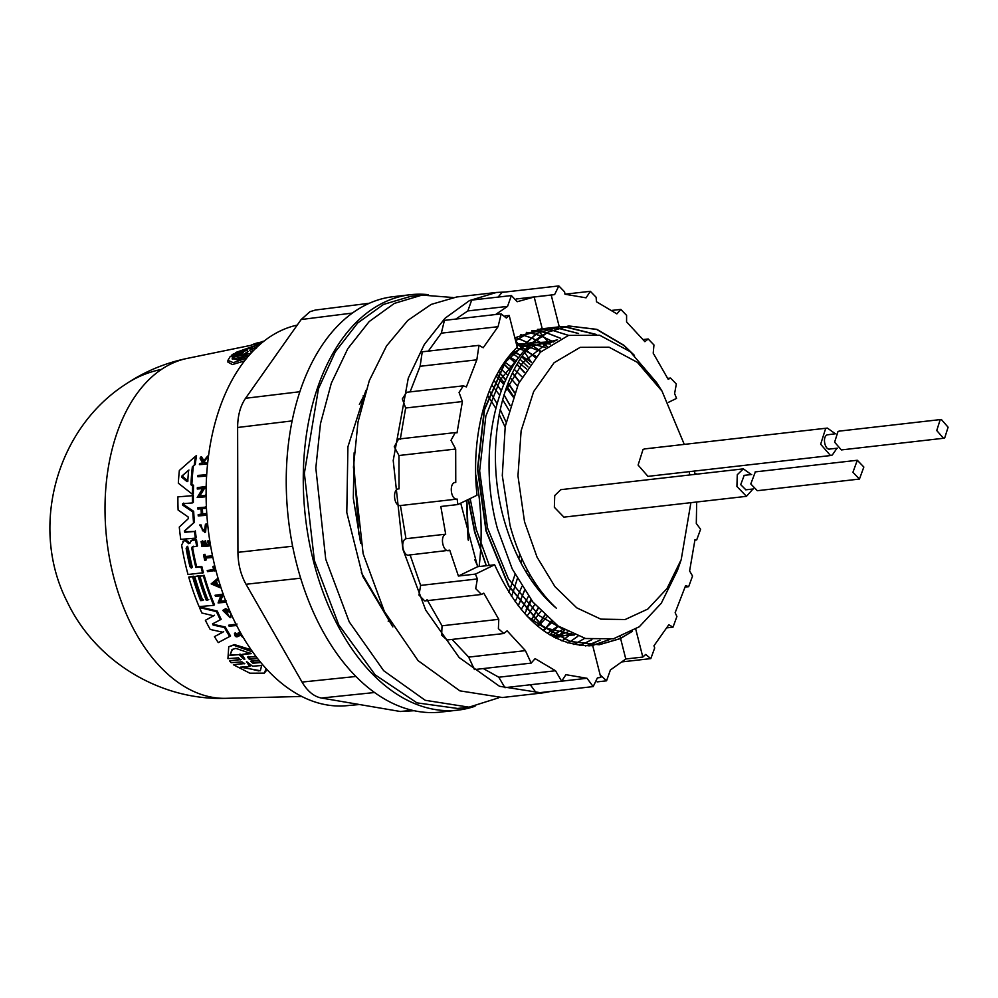 <?xml version="1.0" encoding="UTF-8"?>
<svg xmlns="http://www.w3.org/2000/svg" width="998" height="998" viewBox="0 0 998 998"><rect width="100%" height="100%" fill="white"/><g stroke="black" fill="none" stroke-linecap="round" stroke-linejoin="round"><path stroke-width="1.5" d="M388.771 619.82A178.318 110.516 -96.5 0 1 388.222 621.305M248.402 656.472L250.249 658.618L257.222 658.056M251.92 660.489L253.841 662.56L260.403 662.048M267.127 669.708L264.283 673.139L249.862 673.201L233.395 664.755L244.36 663.583M233.395 664.755L244.822 663.283M244.211 663.82L241.953 661.836L231.162 662.697L229.49 660.826L241.217 659.341M240.618 659.865L238.422 657.819L227.931 658.655L228.742 646.741L234.443 644.608L251.109 649.723M213.347 623.351L213.959 624.499L225.261 626.969A179.702 111.377 83.5 0 0 230.588 636L218.263 642.587A179.777 111.427 -96.5 0 1 214.445 636.637L222.828 632.221L210.216 629.451A179.777 111.427 -96.5 0 1 205.376 620.294L213.684 615.791L201.895 613.009A179.777 111.427 -96.5 0 1 199.475 607.545L216.441 611.624A181.162 112.275 83.5 0 0 220.333 619.783L212.524 623.9L213.123 625.06L224.425 627.53A181.162 112.275 83.5 0 0 229.727 636.574M214.445 636.637L223.677 631.659M205.376 620.294L214.495 615.242M199.475 607.545L200.299 606.996L217.252 611.075A179.702 111.377 83.5 0 0 221.169 619.234L220.333 619.783M194.747 576.557L198.19 576.27A180.675 111.976 83.5 0 0 206.237 600.172L207.958 600.023A180.838 112.075 -96.5 0 1 199.912 576.12L203.367 575.821A181.162 112.275 83.5 0 0 213.697 605.362L199.089 606.597A179.777 111.427 -96.5 0 1 188.734 577.069L192.602 576.744A180.139 111.651 83.5 0 0 200.66 600.646L202.806 600.459A180.351 111.776 -96.5 0 1 194.747 576.557L198.989 575.721A179.216 111.077 83.5 0 0 207.048 599.623L208.769 599.486M199.912 576.12L204.166 575.285A179.702 111.377 83.5 0 0 214.508 604.813L213.697 605.362M188.734 577.069L193.412 576.195A178.679 110.741 83.5 0 0 201.459 600.097L203.617 599.923M224.725 609.242L230.164 612.56A182.372 113.023 83.5 0 0 230.95 614.219L230.139 617.712L222.766 610.427L229.103 616.49L226.159 610.676A182.085 112.849 83.5 0 0 227.082 612.685L226.321 612.747A182.01 112.811 -96.5 0 1 224.725 609.242L225.548 608.693L229.49 610.277M222.766 610.427L223.577 609.878L224.799 610.888L229.004 616.228M227.494 611.263A180.626 111.951 83.5 0 0 227.906 612.136L227.082 612.685M222.878 595.182L220.558 601.183L226.072 600.721M215.069 595.257L222.679 594.608A182.372 113.023 83.5 0 0 223.065 595.644L222.08 595.731L219.747 601.732L225.261 601.27A182.372 113.023 83.5 0 0 225.685 602.293L218.075 602.929L220.808 595.831L215.456 596.293A181.648 112.587 -96.5 0 1 215.069 595.257L223.49 594.072M218.537 579.489L216.429 581.273A180.663 111.976 83.5 0 0 217.489 584.579L220.595 585.901M238.547 633.356L239.732 632.158M240.269 633.044L238.622 636.262C235.99 637.522 234.63 636.549 234.518 633.356L235.366 634.179L236.214 633.618C236.326 635.427 237.112 635.951 238.534 635.202M235.341 632.794L234.493 633.368L235.366 632.782L236.214 633.618M236.701 625.534L229.103 626.17A181.648 112.587 -96.5 0 1 228.592 625.235L237.025 624.037M213.572 566.49L214.383 565.941A180.875 112.1 83.5 0 0 214.458 566.253A180.875 112.1 83.5 0 0 215.556 570.469L207.522 571.629A181.648 112.587 -96.5 0 1 207.222 570.507L213.734 569.945A182.26 112.961 -96.5 0 1 212.898 566.727A182.26 112.961 -96.5 0 1 212.861 566.552L213.572 566.49A182.335 113.011 83.5 0 0 213.609 566.664A182.335 113.011 83.5 0 0 214.757 571.018M207.222 570.507L214.545 569.409M193.4 546.23L192.614 547.715A179.216 111.077 83.5 0 0 196.681 566.901L201.808 566.465A179.702 111.377 83.5 0 0 202.058 567.413A179.702 111.377 83.5 0 0 203.442 572.715L188.023 574.499A179.777 111.427 -96.5 0 1 186.626 569.197A179.777 111.427 -96.5 0 1 181.636 545.095L183.869 540.941L182.871 541.303L186.364 540.242L184.692 540.392M242.514 637.136L241.678 636.362M239.532 633.767L238.684 634.329L239.42 633.618L241.641 636.4M239.483 635.689L238.622 636.262L239.42 633.618M192.876 539.706L190.992 540.642L192.876 539.706M183.719 503.092L182.634 505.088L182.646 503.765M257.621 658.58L249.313 659.241L247.479 657.083L255.95 656.41M228.742 646.741L233.557 645.207L252.669 651.944M253.841 662.56L252.893 663.208L250.635 661.225M256.573 347.978L254.091 349.213M231.86 356.036L231.873 355.014L243.35 352.519L241.441 353.941L230.288 356.373L227.943 360.328L233.27 362.636L246.818 358.045M253.816 350.248L250.473 351.77M359.467 704.526L346.481 705.711A192.065 119.036 -96.5 0 1 215.431 568.536A192.065 119.036 -96.5 0 1 297.217 325.099M475.709 474.649A192.826 119.511 -96.5 0 1 480.574 550.434M480.525 551.195A192.826 119.511 -96.5 0 1 479.115 566.552M186.139 548.339L186.963 546.792L188.285 548.164A180.351 111.776 83.5 0 0 192.152 566.577L191.304 568.062L190.007 566.752A180.151 111.651 -96.5 0 1 186.139 548.339L186.963 547.79A178.692 110.753 83.5 0 0 190.805 566.215L192.115 567.513M192.614 547.715L191.791 548.264A180.675 111.976 83.5 0 0 195.87 567.438L201.01 567.001A181.162 112.275 83.5 0 0 201.209 567.825A181.162 112.275 83.5 0 0 202.644 573.251M191.791 548.264L192.215 546.916M193.063 539.693L196.456 539.419L195.62 539.98A181.162 112.275 -96.5 0 0 196.668 546.442L192.564 546.792M195.62 539.98L192.24 540.255M192.053 540.267L188.697 543.685L185.528 540.804M189.608 543.311L190.431 542.75M188.048 470.644L188.535 471.306A180.675 111.976 83.5 0 0 187.786 480.949L187.075 481.635L181.823 477.294L181.923 475.996L188.16 470.607M187.786 546.243L186.963 547.79M232.472 649.299L229.914 655.374L231.998 649.586L235.827 648.363L251.172 653.665L242.015 654.401L244.884 659.179L244.036 659.254L239.071 654.638L229.914 655.374M249.55 666.452L246.469 661.474L252.544 666.215L261.626 665.504L260.391 670.731L240.468 667.163L249.55 666.452L250.523 665.791L249.038 663.495M257.384 346.768L249.749 350.148L252.793 347.753L243.075 349.824L259.617 344.56M248.851 355.637L237.025 359.854L232.16 358.294L232.372 357.421L242.052 355.288L248.153 351.471L245.246 354.577L250.885 353.342M410.477 294.709L393.449 296.656A209.056 129.565 83.5 0 0 366.827 304.415L366.303 304.677A209.056 129.565 83.5 0 0 296.119 404.103L295.895 404.901A209.056 129.565 83.5 0 0 296.281 562.523L296.506 563.383A209.056 129.565 83.5 0 0 367.252 686.874L367.775 687.298A209.056 129.565 83.5 0 0 440.817 712.073L457.833 710.139A209.056 129.565 -96.5 0 1 313.422 561.013A209.056 129.565 -96.5 0 1 410.477 294.709A209.056 129.565 -96.5 0 1 428.08 294.635M414.17 710.726L400.335 711.499L321.406 698.026C313.908 696.567 307.446 691.24 302.045 682.071L246.019 584.267C240.78 574.86 238.085 564.207 237.936 552.331L237.624 427.481C237.711 415.642 240.356 405.912 245.558 398.277L301.159 319.535L310.004 311.675L315.418 310.041L369.36 303.255M475.023 706.247A209.056 129.565 -96.5 0 1 457.833 710.139M468.985 707.183L457.645 708.468L416.977 702.866L375.161 674.873L338.746 624.81L314.382 560.539L304.365 473.289L318.474 388.709L335.316 351.82L357.671 323.003L383.556 304.415L410.665 296.369M557.246 625.409L555.886 628.715M498.601 697.851L468.985 707.17L425.185 700.284L383.694 670.731L349.225 621.866L325.735 559.254L315.817 467.987L320.47 423.688L331.311 383.22L347.828 348.601L369.185 321.568L394.322 303.417L422.017 295.096L452.955 297.504M524.723 613.608L526.32 610.714M526.445 610.477L531.435 600.21M544.085 595.182L543.723 596.043M538.059 608.144L532.82 617.288M532.683 617.5L530.986 620.12M531.161 620.294L532.857 617.675M532.994 617.463L538.246 608.343M543.922 596.268L544.272 595.419M544.746 615.055L539.244 623.263M539.107 623.451L537.311 625.821M537.473 625.971L539.282 623.6M539.407 623.413L544.933 615.23M360.652 543.186L353.317 498.227L354.128 452.83M499.137 372.242L505.736 380.163M508.032 383.22L514.531 392.813M514.656 392.488L508.144 382.92M505.861 379.901L499.262 372.005M353.641 461.126L358.843 534.204M503.965 364.208L510.415 370.869M512.411 373.14L519.334 381.872M519.471 381.598L512.535 372.89M510.539 370.632L504.09 364.008M508.905 357.247L515.23 362.835M516.964 364.532L524.387 372.591M524.536 372.354L517.089 364.32M515.355 362.636L509.042 357.072M551.333 691.352L542.089 692.974L499.511 686.287L459.18 657.557L425.697 610.065L402.855 549.212L393.212 460.502L408.282 378.117L424.325 344.472L445.083 318.2L469.522 300.56L496.43 292.464L505.824 291.965M542.089 692.986L502.381 697.515L459.866 690.853L418.062 660.626L384.417 611.562L363.135 553.74L353.442 467.139L357.995 422.067L369.322 380.575L386.513 345.969L407.833 320.395L431.173 304.415L456.71 296.98L496.43 292.451M495.582 314.532L507.545 306.398L511.388 295.57L517.214 301.72L534.192 297.005L551.208 295.059L559.254 326.833L537.174 333.257L505.45 361.987L484.566 409.629L477.793 468.91L486.276 530.799L508.843 585.863L542.151 625.696L570.083 641.427L599.324 644.72L620.282 638.633L632.445 631.297M511.388 295.57L471.68 300.099L467.837 310.927L455.861 319.061M507.545 306.398L467.837 310.927M516.203 298.988L554.601 294.61L558.83 285.927L564.606 291.89L564.98 294.223L586.076 297.828L590.342 291.304L596.118 297.267L596.467 301.758L616.876 313.871L620.818 309.405L626.594 315.368L626.569 321.867L644.883 341.678L648.176 338.983L653.952 344.946L653.216 353.18L668.198 379.327L670.544 378.042L676.332 384.005L674.611 393.561L676.557 398.402L668.448 402.344M558.83 285.927L502.081 292.389L498.089 297.092M694.546 471.056L694.82 473.426L697.19 474.125M696.679 502.006L696.305 523.463L700.596 529.264L696.704 539.918L694.982 539.656L689.606 570.968L692.55 576.021L688.67 586.674L685.626 585.589L675.147 612.697L676.906 616.502L673.014 627.156L668.81 624.748L653.94 645.806L654.7 647.952L650.821 658.605L645.656 654.476L642.812 657.058L625.783 658.992L610.402 669.982L606.559 680.811L600.147 674.91M631.235 631.984L619.983 638.658L599.012 644.745L569.771 641.465L541.852 625.734L508.531 585.901L485.976 530.836L477.481 468.948L484.255 409.667L505.15 362.024L536.874 333.295L558.531 326.92L540.816 328.928L514.856 337.86M827.379 428.08L644.82 448.888L643.049 449.412L638.096 465.068L647.952 476.358L830.511 455.55L820.655 444.247L825.608 428.604L827.379 428.08L835.351 433.756M837.01 448.214L832.295 455.026L830.511 455.537M560.776 489.681L554.726 495.557L554.352 507.283L563.907 517.139L746.467 496.33L736.911 486.475L737.285 474.736L743.335 468.873L751.307 474.549M752.966 489.008L746.467 496.33M830.71 448.763C825.296 451.857 821.741 436.924 827.192 434.854L835.75 433.718M745.868 489.806L740.703 484.641L744.209 475.347M940.141 419.834L941.351 419.484L948.1 427.206L944.707 437.922L943.497 438.272L936.748 430.537L940.141 419.834M943.497 438.272L841.364 449.923L834.615 442.189L838.008 431.473L839.231 431.124L941.351 419.472M863.844 467.014L859.453 479.052L852.916 472.316L857.307 460.265L863.844 467.014M859.453 479.065L757.32 490.704L750.783 483.955L755.349 471.879M460.714 503.154L477.618 566.714L486.226 565.741L474.624 532.134L468.237 499.499M468.536 499.362L474.936 532.096L486.338 565.729L494.634 564.781L475.435 574.1L458.406 576.033L449.736 550.185L408.843 555.075M689.306 471.642L689.68 474.973M690.89 502.668L681.21 559.616L667.001 588.558L647.802 609.067L625.135 619.533L600.821 619.134L576.782 607.857L554.95 586.637L537.049 557.158L524.524 521.767L517.962 475.896L521.118 430.824L533.631 391.628L554.115 362.711L580.237 347.329L609.079 347.204L637.398 362.361L661.998 391.091L684.216 444.272M661.998 391.091L656.709 382.683L630.15 351.62L599.661 335.228L568.523 335.403L540.342 352.219L518.449 383.731L505.225 426.458L502.293 475.572L510.09 525.684C519.709 560.751 535.103 588.246 556.298 608.181C533.918 589.094 517.201 561.961 506.161 526.757C481.872 451.096 500.697 362.349 543.324 334.817A160.092 99.214 -96.5 0 0 528.603 346.181C492.388 380.65 478.591 461.263 497.565 529.09L512.224 568.91L532.907 602.068L558.069 625.983L585.564 638.52L613.396 638.795L639.306 626.756L661.287 603.254L677.505 570.245L681.21 559.616M477.618 566.714L458.406 576.033M475.435 574.1L477.381 578.94L475.697 588.595L481.448 594.459L483.793 593.174L498.775 619.321L498.389 628.665L503.815 633.518L507.109 630.823L525.422 650.634L531.173 663.096L535.115 658.63L555.524 670.743L561.649 681.197L565.916 674.685L587.011 678.278L593.174 686.587L597.403 677.891L600.784 677.442L592.737 645.669C552.393 646.791 519.684 619.833 494.634 564.781M620.195 636.899L620.569 638.371M620.594 638.483L625.783 658.992M635.763 629.239L642.812 657.058M534.192 297.005L542.226 328.779M588.92 645.893L593.473 645.145M593.623 645.107L609.878 639.469M609.529 639.518L593.461 645.107M593.311 645.145L588.87 645.893M547.453 328.404L525.834 334.542L515.592 340.755L519.397 345.42M515.542 340.592L525.522 334.579L547.141 328.442M449.736 550.185C443.561 553.965 439.157 536.575 445.694 534.192L440.817 506.485L457.833 504.551L477.032 495.233C470.445 435.477 486.575 376.221 517.226 347.229L509.18 315.455L505.088 315.917M585.577 645.906L588.471 645.082M588.608 645.032L600.072 640.229M559.254 326.833L564.431 326.583M564.556 326.583L596.293 334.442M554.601 294.61L551.208 295.059M457.833 504.551L457.171 499.075C450.397 500.06 448.875 481.947 455.762 482.421L455.687 449.038L450.996 440.293L455.288 432.596L457.009 432.845L462.398 401.545L459.055 392.451L463.322 385.827L466.365 386.912L476.844 359.816L478.978 345.345L483.194 347.753L498.052 326.695L501.183 313.908L506.335 318.038L509.18 315.455M455.076 482.496L455.762 482.421M538.371 331.136L539.357 332.134M539.419 332.197L542.326 335.266M542.413 335.365L550.048 344.235M545.619 628.378L551.308 620.881M528.042 366.902L520.158 359.33M518.586 357.97L512.311 353.067M519.521 345.57L523.85 351.296M524.861 352.693L531.36 362.324M526.058 610.028L530.924 599.549M513.284 396.094L506.834 386.376M504.427 383.095L497.728 374.849M365.879 390.443L347.915 446.78L346.793 512.473L362.686 576.145L392.85 626.906M528.603 346.181L548.214 331.997L568.423 325.997L596.592 329.402L623.513 345.246L632.133 353.317M634.429 355.375L623.825 345.208L596.904 329.365L568.735 325.959L548.526 331.96L543.324 334.817M501.183 313.896L444.434 320.37L441.316 333.17L498.052 326.695M441.316 333.17L428.304 351.121M476.844 359.816L420.108 366.278L410.091 391.89M478.978 345.345L422.241 351.807L420.108 366.278M462.398 401.545L405.65 408.007L400.273 439.32M463.322 385.827L406.585 392.289L402.319 398.926L405.65 408.007M455.687 449.038L398.951 455.512L399.025 488.883C392.139 488.409 393.661 506.535 400.435 505.549L405.974 538.72C399.437 541.103 403.841 558.493 410.028 554.713L420.645 585.414L418.96 595.07L424.711 600.933L481.448 594.471M455.288 432.583L398.551 439.058L394.26 446.755L398.951 455.512M457.171 499.075L400.435 505.549M445.694 534.192L405.974 538.72M477.381 578.94L420.645 585.414M498.775 619.321L442.039 625.796L441.64 635.14L447.079 639.992L503.815 633.518M427.057 599.648L442.039 625.796M525.422 650.634L468.686 657.108L474.437 669.571L531.173 663.109M452.057 639.419L468.686 657.108M555.524 670.743L498.788 677.218L504.913 687.659L561.649 681.197M483.281 668.56L498.788 677.218M587.011 678.278L562.011 681.135M530.275 684.778L536.437 693.049L593.174 686.587M248.976 355.488L245.209 356.311L245.246 354.577M245.234 354.926L242.015 357.022L232.334 359.155M242.339 667.013L258.956 670.968M242.015 654.401L250.448 653.179M230.825 654.763L239.071 654.638M243.387 657.046L239.982 654.027M188.946 470.033L182.908 475.335L182.809 476.62L188.048 480.986M216.067 581.572L214.171 583.169L216.965 584.354M232.334 359.018L232.372 357.421M242.052 355.288L242.015 357.022M250.648 349.949L249.737 350.298M252.781 348.689L252.793 347.753M244.884 659.179L244.036 659.254L244.635 658.855M214.171 583.169L215.269 582.108A182.085 112.849 83.5 0 0 216.167 584.903L213.372 583.705M246.955 350.56L235.827 352.444L260.965 343.586M231.873 355.014L233.569 353.803L247.529 350.086M251.034 351.845L252.594 351.508M263.859 341.229L262.187 341.553A179.777 111.427 -96.5 0 1 263.934 341.166M262.636 342.202L251.746 344.859A179.777 111.427 -96.5 0 1 256.548 343.125L263.46 341.541M197.991 475.397L205.513 474.811A182.335 113.011 83.5 0 0 205.413 476.171L197.891 476.757A181.611 112.562 -96.5 0 1 197.991 475.397L205.513 474.811M229.49 660.826L240.78 659.628M266.154 668.66L264.283 673.139M252.893 663.208L260.852 662.572M259.118 660.464L250.972 661.113M183.52 504.489L193.674 511.338A179.702 111.377 83.5 0 0 194.423 522.278L185.266 530.437L185.64 531.709L184.805 532.283L194.473 531.472A181.162 112.275 83.5 0 0 195.358 538.147L180.763 539.369A179.777 111.427 -96.5 0 1 179.278 527.056L188.285 518.673L188.16 516.976L178.106 510.028A179.777 111.427 -96.5 0 1 177.893 496.867L192.414 495.694A181.162 112.275 83.5 0 0 192.464 502.917L182.821 503.703M184.805 532.283L184.418 530.998L185.266 530.437M182.634 505.088L192.801 511.924A181.162 112.275 83.5 0 0 193.575 522.852L184.418 530.998M192.614 486.051L190.942 484.729A181 112.175 83.5 0 1 192.34 466.852L194.236 465.18A181.162 112.275 83.5 0 1 195.446 456.298L179.353 470.482A179.777 111.427 -96.5 0 0 178.33 483.182L192.414 494.26A181.162 112.275 83.5 0 1 192.614 486.051L193.562 485.402A179.702 111.377 83.5 0 0 193.338 493.636L192.414 494.26M204.839 488.396L203.854 488.484L199.276 496.006L204.752 495.557A182.335 113.011 83.5 0 0 204.752 496.867L197.205 497.478L202.606 488.583L197.292 489.008A181.611 112.562 -96.5 0 1 197.33 487.685L204.877 487.086A182.335 113.011 83.5 0 0 204.839 488.396L205.775 487.773A180.875 112.1 83.5 0 1 205.813 486.45L204.877 487.086M220.246 587.76L211.139 583.892L217.327 578.69A182.372 113.023 83.5 0 0 217.739 580.025L215.618 581.809A182.123 112.874 83.5 0 0 216.691 585.127L219.797 586.45A182.372 113.023 83.5 0 0 220.246 587.76L220.857 587.348M205.363 514.107A182.335 113.011 83.5 0 0 205.451 515.355L198.24 515.954A181.648 112.587 -96.5 0 1 198.153 514.706L201.371 514.432A181.948 112.774 -96.5 0 1 201.06 508.78L197.853 509.042A181.648 112.587 -96.5 0 1 197.804 507.77L205.002 507.184A182.335 113.011 83.5 0 0 205.052 508.456L201.484 508.743A181.998 112.799 83.5 0 0 201.796 514.407L206.237 513.521A180.875 112.1 83.5 0 0 206.312 514.768L205.451 515.355M203.879 541.253L204.765 541.178A181.998 112.799 83.5 0 0 205.426 545.22L208.37 544.97A182.272 112.974 -96.5 0 1 207.696 540.928L208.333 540.866A182.335 113.011 83.5 0 0 209.193 545.981L201.958 546.592A181.648 112.587 -96.5 0 1 201.109 541.477L201.721 541.427A181.711 112.624 83.5 0 0 202.382 545.469L204.54 545.295A181.91 112.749 -96.5 0 1 203.879 541.253L204.765 541.178M237.699 633.917L238.884 632.72L237.699 633.917L237.449 636.25M237.686 635.776C236.252 636.524 235.478 636 235.366 634.179M203.056 461.625L207.547 456.186A182.335 113.011 83.5 0 0 207.347 457.595L203.467 462.261L204.116 463.234L206.636 463.035A182.335 113.011 83.5 0 0 206.511 464.107L199.388 464.644A181.648 112.587 -96.5 0 1 199.513 463.583L202.257 463.371A181.91 112.749 -96.5 0 1 202.407 462.236L200.149 458.718A181.648 112.587 -96.5 0 1 200.336 457.346L203.056 461.625M200.324 525.559L204.39 531.547L205.413 524.374L204.79 532.508L199.662 524.973L201.172 524.985L202.544 530.811M211.476 557.57L204.852 558.131A181.711 112.624 83.5 0 0 205.376 560.477L204.765 560.527A181.648 112.587 -96.5 0 1 203.53 554.838L204.141 554.788A181.711 112.624 83.5 0 0 204.602 556.996L211.227 556.435A182.335 113.011 83.5 0 0 211.476 557.57L212.287 557.021A180.875 112.1 83.5 0 1 212.038 555.886L211.227 556.435M228.592 625.235L236.189 624.598A182.372 113.023 83.5 0 0 236.264 624.736M244.535 360.914L232.422 364.557L227.906 362.112L227.943 360.328M235.802 353.329L235.827 352.444M251.746 344.859L251.721 346.032M363.135 395.882L364.12 396.156M206.486 474.15A180.875 112.1 83.5 0 0 206.386 475.51L205.413 476.171M185.64 531.709L194.473 531.472M195.321 530.899A179.702 111.377 83.5 0 0 196.182 537.585L195.358 538.147M192.414 495.694L177.893 496.867M193.325 495.07A179.702 111.377 83.5 0 0 193.363 502.306L192.464 502.917M193.674 511.338L192.801 511.924M194.423 522.278L193.575 522.852M217.252 611.075L216.441 611.624M225.261 626.969L224.425 627.53M196.668 546.442L197.492 545.881A179.702 111.377 83.5 0 1 196.456 539.419M196.681 566.901L195.87 567.438M201.808 566.465L201.01 567.001M186.364 540.242L189.533 543.137M206.237 600.172L207.048 599.623M204.166 575.285L203.367 575.821M193.412 576.195L192.602 576.744M201.459 600.097L200.66 600.646M198.989 575.721L198.19 576.27M194.236 465.18L195.271 464.494A179.702 111.377 83.5 0 1 196.519 455.575L195.446 456.298M195.271 464.494L192.34 466.852M193.375 466.153A179.54 111.277 83.5 0 0 191.903 484.092L190.942 484.729M191.903 484.092L193.562 485.402M223.976 611.437L224.799 610.888M199.276 496.006L204.752 495.557M205.663 494.946A180.875 112.1 83.5 0 0 205.663 496.243L204.752 496.867M205.813 486.45L197.33 487.685M204.79 487.847L200.199 495.382M220.558 601.183L219.747 601.732M218.051 578.204L217.327 578.69M218.437 579.551L217.739 580.025M216.429 581.273L215.618 581.809M217.489 584.579L216.691 585.127M220.433 586.013L219.797 586.45M205.002 507.184L197.804 507.77M205.887 506.585A180.875 112.1 83.5 0 0 205.937 507.857L205.052 508.456M202.394 508.668A180.538 111.888 83.5 0 0 202.669 513.82L201.796 514.407M202.669 513.82L206.237 513.521M202.232 513.845L198.153 514.706M208.333 540.866L207.696 540.928M209.168 540.317A180.875 112.1 83.5 0 0 210.017 545.432L209.193 545.981M202.557 540.866A180.251 111.714 83.5 0 0 203.205 544.92L202.382 545.469M203.205 544.92L205.363 544.733M205.588 540.617A180.538 111.888 83.5 0 0 206.249 544.659L205.426 545.22M206.249 544.659L209.193 544.409M204.116 463.234L206.636 463.035M207.671 462.348A180.875 112.1 83.5 0 0 207.547 463.409L206.511 464.107M203.293 462.673L199.513 463.583M204.103 460.926L201.409 456.635L200.336 457.346M208.57 455.5L207.547 456.186M203.467 462.261L207.347 457.595M204.515 461.55L205.151 462.536M201.172 524.985L199.662 524.973M205.413 524.374L206.262 523.8L205.625 531.934L204.79 532.508M205.763 558.057A180.251 111.714 83.5 0 0 206.187 559.928L205.376 560.477M204.964 554.239A180.251 111.714 83.5 0 0 205.413 556.447L204.602 556.996M205.413 556.447L212.038 555.886M214.383 565.941L212.861 566.552M552.593 327.968L547.303 328.205L552.655 327.955M552.78 327.955L557.845 328.18M557.994 328.192L578.553 333.482M563.932 326.683L558.643 326.907L564.007 326.67M564.132 326.67L593.798 333.981M504.776 392.339L522.69 362.686L545.644 344.36L556.572 340.256M564.132 629.85L539.257 615.666L508.444 578.89L487.548 528.067L479.639 470.919L485.826 416.178L500.272 379.814L521.892 353.654M527.218 349.737L534.292 345.645L557.495 339.769M574.224 634.878L544.92 627.854M543.91 627.355L527.555 616.664M489.269 565.392L476.196 529.364L470.183 498.563M509.055 356.186L510.29 355.163M511.101 354.49L522.952 346.942L531.373 343.561M533.468 342.95L554.439 341.441M574.486 634.978L557.47 635.938M557.021 635.901L549.786 634.79M477.917 566.689L474.799 559.741M516.902 345.932L520.02 344.859M520.432 344.734L532.608 342.464M534.055 342.389L550.297 344.061M571.817 633.83L559.354 636.924M559.055 636.961L554.377 637.385M516.49 344.31L521.255 343.761M521.542 343.749L530.961 343.936M532.321 344.098L545.744 347.441M567.837 631.884L557.682 636.05M557.458 636.125L553.865 637.111M516.665 344.996L519.609 345.233M519.846 345.258L528.029 346.755M529.464 347.129L541.003 351.583M563.146 629.264L554.401 634.217M554.189 634.304L551.183 635.614M516.902 348.102L524.486 350.585M526.021 351.209L536.2 356.498M558.019 625.946L550.197 631.597M550.01 631.709L547.366 633.281M513.296 351.932L520.569 355.325M522.241 356.249L531.398 362.262M552.555 621.891L545.432 628.241M545.257 628.378L542.862 630.175M509.342 356.685L516.453 360.989M518.311 362.274L526.645 368.986M546.854 617.026L540.255 624.124M540.093 624.286L537.897 626.32M505.213 362.349L512.248 367.651M514.294 369.385L521.966 376.807M540.941 611.25L534.766 619.197M534.616 619.371L532.583 621.654M500.984 369.011L508.019 375.423M510.29 377.755L517.413 385.976M541.34 591.714L540.866 592.762M534.816 604.401L529.015 613.346M528.878 613.545L526.994 616.078M496.73 376.782L503.815 384.517M506.373 387.661L513.009 396.842M534.466 581.946L533.805 583.743M528.478 596.268L523.039 606.422M522.89 606.659L521.156 609.466M491.789 385.003L492.338 385.652M492.538 385.889L499.736 395.295M502.605 399.562L508.868 410.066M527.318 569.808L526.495 572.74M521.904 586.5L516.814 598.214M516.677 598.488L515.093 601.607M385.278 613.246L361.338 572.69M359.367 404.427L364.644 394.41M487.598 395.47L488.234 396.381M488.434 396.668L495.831 408.344M499.137 414.395L505.125 427.032M519.746 553.952L518.835 558.818M515.03 574.474L510.34 588.346M510.203 588.683L508.78 592.201M494.609 381.186L501.383 390.667M504.002 394.771L510.153 405.512M529.576 573.912L528.89 576.557M524.511 590.567L519.808 602.305M519.684 602.58L518.212 605.786M489.319 390.904L489.906 391.765M490.093 392.052L497.104 403.666M500.16 409.417L506.048 422.054M521.767 558.568L520.968 562.972M517.313 578.703L512.935 592.488M512.822 592.812L511.475 596.392M599.948 640.229L588.421 645.02M588.271 645.07L585.364 645.893M537.673 329.365L541.315 329.253M541.44 329.253L546.505 329.477M546.654 329.49L552.144 330.226M568.498 335.403L552.243 330.276L568.586 335.378M591.901 639.681L582.395 644.409M582.246 644.471L579.613 645.469L582.183 644.459M532.009 330.588L535.153 330.775M535.302 330.787L540.791 331.511M540.953 331.548L546.592 332.821M546.754 332.87L560.602 338.285M584.716 638.321L576.407 643.248M576.27 643.323L573.813 644.508M529.389 332.833L526.358 332.359L529.451 332.808M529.601 332.833L535.24 334.118M535.402 334.168L541.153 336.014M541.465 336.139L553.591 341.952M577.892 636.275L570.407 641.539M570.257 641.627L567.949 642.999M520.869 334.654L523.9 335.415M524.05 335.453L529.801 337.312M535.739 339.881L529.913 337.411L535.801 339.844M536.475 340.168L547.154 346.331M571.268 633.568L564.357 639.244M564.207 639.356L562.011 640.916M515.392 337.549L518.449 338.609M524.399 341.179L518.561 338.696L524.449 341.129M524.611 341.204L530.537 344.322M541.053 351.533L531.472 344.959L541.116 351.471M564.706 630.175L558.244 636.35M558.107 636.475L556.011 638.221M516.428 344.098L519.185 345.62M519.347 345.72L525.385 349.562M526.632 350.435L535.365 357.434M558.169 626.058L552.069 632.794M551.931 632.944L549.948 634.878M514.182 350.947L520.345 355.6M521.829 356.835L529.863 364.32M551.607 621.118L545.831 628.528M545.694 628.69L543.798 630.848M564.057 326.683L593.585 333.943M599.86 640.229L588.358 645.02M588.209 645.07L585.302 645.893M537.61 329.377L541.24 329.265M541.365 329.265L546.442 329.49M546.592 329.502L552.081 330.251M591.826 639.668L582.333 644.396M531.946 330.6L535.09 330.787M535.24 330.8L540.741 331.536M540.891 331.573L546.542 332.858M546.692 332.895L560.527 338.322M584.641 638.308L576.345 643.236M576.208 643.311L573.75 644.496M529.551 332.858L535.19 334.143M535.352 334.193L541.091 336.052M541.415 336.176L553.516 341.99M577.83 636.262L570.345 641.514M570.195 641.602L567.887 642.974M520.819 334.692L523.838 335.44M524 335.49L529.751 337.349M536.425 340.206L547.091 346.381M571.193 633.543L564.294 639.219M564.144 639.331L561.949 640.891M515.342 337.586L518.399 338.646M524.561 341.254L530.487 344.372M564.643 630.137L558.181 636.312M558.044 636.437L555.948 638.196M516.453 344.185L519.135 345.67M519.297 345.77L525.335 349.612M526.595 350.498L535.302 357.509M558.107 626.008L552.006 632.757M551.869 632.894L549.886 634.853M514.132 351.009L520.295 355.675M521.792 356.91L529.801 364.395M551.545 621.068L545.756 628.49M545.619 628.653L543.735 630.798M552.717 327.968L557.795 328.205M557.944 328.217L578.428 333.494M494.559 381.286L501.333 390.792M503.965 394.909L510.115 405.662M529.501 573.775L528.815 576.432M524.437 590.454L519.746 602.218M519.621 602.493L518.149 605.699M466.49 500.347L468.025 539.232M466.889 500.16L468.399 540.542M301.758 696.467L225.822 698.326A171.307 106.175 -96.5 0 1 113.335 575.734A171.307 106.175 -96.5 0 1 161.451 369.397A171.731 128.28 -124 0 0 125.661 384.23C144.448 371.63 164.919 363.035 187.075 358.432L251.746 345.158M161.451 369.397A171.307 106.175 -96.5 0 1 187.075 358.432M250.249 658.618L249.313 659.241M301.159 319.535L352.369 313.073M302.045 682.071L355.937 676.482M374.549 692.525L321.406 698.026M246.019 584.267L300.648 578.179M237.936 552.331L292.626 546.23M237.624 427.481L292.115 420.906M245.558 398.277L299.849 391.727M400.335 711.499L412.211 710.289M190.805 566.215L190.007 566.752M182.809 476.62L181.823 477.294M182.908 475.335L181.923 475.996M252.956 350.435L252.943 351.146M213.959 624.499L213.123 625.06M188.323 541.44L187.487 542.001M590.342 291.304L564.98 294.198M620.818 309.405L611.974 310.403M648.176 338.983L643.199 339.557M670.544 378.042L667.724 378.354M606.559 680.811L597.166 681.884M745.731 489.831L753.353 488.958M857.307 460.265L755.174 471.904M744.071 475.372L751.706 474.499M829.775 449.038L837.397 448.177M560.776 489.669L743.335 468.86M650.821 658.605L622.365 661.849M673.014 627.156L666.951 627.854M688.67 586.674L685.164 587.074M696.704 539.918L694.932 540.118M410.665 296.381L422.004 295.084M230.975 617.151L230.151 617.712M239.033 632.383L238.185 632.944M225.822 698.326C160.042 700.708 95.222 661.237 67.128 601.657C29.316 527.68 55.876 429.177 125.661 384.23"/></g></svg>
